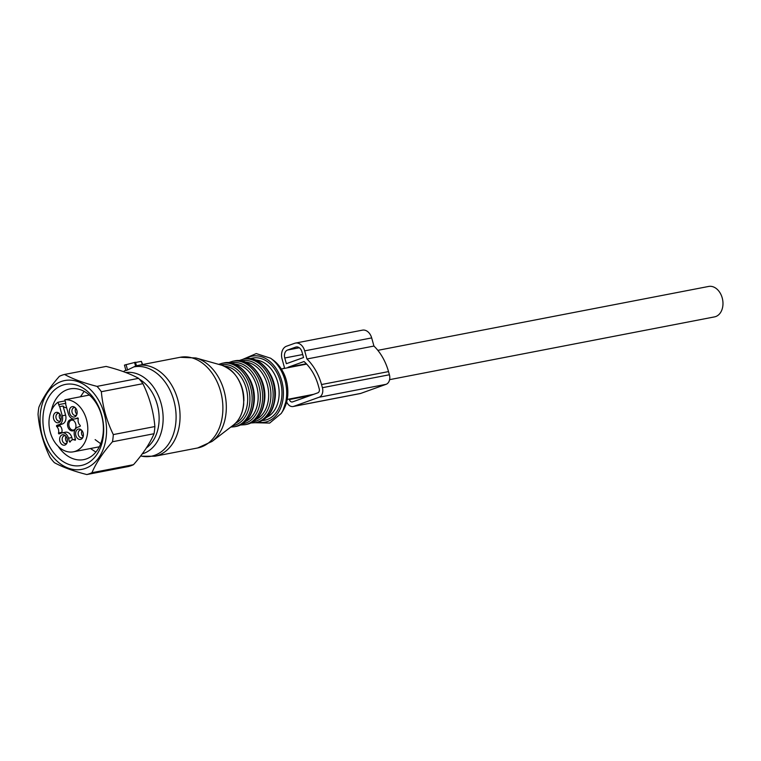 <?xml version="1.0" encoding="UTF-8"?>
<svg xmlns="http://www.w3.org/2000/svg" width="761" height="761" viewBox="0 0 761 761"><rect width="100%" height="100%" fill="white"/><g stroke="black" fill="none" stroke-linecap="round" stroke-linejoin="round"><path stroke-width="1.14" d="M377.837 350.345L708.634 286.45A15.505 11.225 79.1 0 1 716.158 288.448A15.505 11.225 79.1 0 1 722.95 304.695A15.505 11.225 79.1 0 1 714.512 316.89L389.603 379.653M76.338 409.161A5.289 3.834 79.1 0 1 76.338 415.525A5.289 3.834 79.1 0 1 70.183 414.517A5.289 3.834 79.1 0 1 70.164 408.172A5.289 3.834 79.1 0 1 74.74 407.268A5.289 3.834 79.1 0 1 76.338 409.161M76.718 414.812A3.957 2.863 79.1 0 1 75.577 415.42A3.957 2.863 79.1 0 1 72.523 413.537A3.957 2.863 79.1 0 1 74.074 407.649A3.957 2.863 79.1 0 1 75.358 407.791M54.897 413.061A5.289 3.834 79.1 0 1 58.759 413.004A5.289 3.834 79.1 0 1 60.357 421.261A5.289 3.834 79.1 0 1 59.653 422.079A5.289 3.834 79.1 0 1 54.193 420.253A5.289 3.834 79.1 0 1 54.897 413.061M60.728 420.548A3.957 2.863 79.1 0 1 60.614 420.643A3.957 2.863 79.1 0 1 59.586 421.156A3.957 2.863 79.1 0 1 56.228 418.569A3.957 2.863 79.1 0 1 57.056 413.898A3.957 2.863 79.1 0 1 58.083 413.385A3.957 2.863 79.1 0 1 59.368 413.527M60.433 442.655A5.289 3.834 79.1 0 1 60.423 436.31A5.289 3.834 79.1 0 1 64.999 435.397A5.289 3.834 79.1 0 1 66.597 437.29A5.289 3.834 79.1 0 1 66.597 443.663A5.289 3.834 79.1 0 1 60.433 442.655M66.968 442.94A3.957 2.863 79.1 0 1 65.836 443.558A3.957 2.863 79.1 0 1 62.773 441.675A3.957 2.863 79.1 0 1 64.333 435.787A3.957 2.863 79.1 0 1 65.617 435.929M81.884 438.745A5.289 3.834 79.1 0 1 76.423 436.919A5.289 3.834 79.1 0 1 77.127 429.727A5.289 3.834 79.1 0 1 80.989 429.67A5.289 3.834 79.1 0 1 82.588 437.927A5.289 3.834 79.1 0 1 81.884 438.745M82.959 437.204A3.957 2.863 79.1 0 1 82.844 437.309A3.957 2.863 79.1 0 1 81.817 437.822A3.957 2.863 79.1 0 1 78.459 435.235A3.957 2.863 79.1 0 1 79.287 430.564A3.957 2.863 79.1 0 1 80.314 430.051A3.957 2.863 79.1 0 1 81.598 430.193M76.928 414.203A3.957 2.863 79.1 0 1 75.872 412.89A3.957 2.863 79.1 0 1 75.777 408.276M60.937 419.939A3.957 2.863 79.1 0 1 59.796 414.013M67.177 442.341A3.957 2.863 79.1 0 1 66.131 441.028A3.957 2.863 79.1 0 1 66.036 436.414M83.168 436.605A3.957 2.863 79.1 0 1 82.026 430.678M75.063 422.365A5.708 4.138 -100.9 0 0 73.341 420.319A5.708 4.138 -100.9 0 0 68.395 421.299A5.708 4.138 -100.9 0 0 68.414 428.148A5.708 4.138 -100.9 0 0 75.063 429.242A5.708 4.138 -100.9 0 0 75.063 422.365M73.655 420.567A5.023 3.643 -100.9 0 0 71.724 420.148A5.023 3.643 -100.9 0 0 69.612 427.644A5.023 3.643 -100.9 0 0 73.627 430.013A5.023 3.643 -100.9 0 0 75.263 428.9M75.377 440.067L74.873 440.162A0.656 0.476 -100.9 0 0 75.472 439.401L74.53 436.024A7.258 5.251 -100.9 0 1 77.565 427.263L79.981 426.398A0.656 0.476 -100.9 0 0 80.038 425.247A5.279 3.824 -100.9 0 1 78.259 418.845A0.656 0.476 -100.9 0 0 77.622 417.941L75.206 418.807A7.258 5.251 79.1 0 1 74.635 418.959A7.258 5.251 79.1 0 1 68.29 413.623L65.741 404.491A4.947 3.586 -100.9 0 0 65.513 402.198L64.847 399.791A26.388 19.111 79.1 0 1 83.758 412.548A26.388 19.111 79.1 0 1 73.398 451.815A26.388 19.111 79.1 0 1 53.023 439.268A26.388 19.111 79.1 0 1 58.055 402.227L65.142 400.866M78.193 418.274A7.258 5.251 79.1 0 1 77.983 418.312L74.635 418.959M74.873 440.162A5.279 3.824 -100.9 0 0 72.685 439.734A5.279 3.824 -100.9 0 0 70.307 441.799A0.656 0.476 -100.9 0 1 69.432 441.57L68.49 438.184A7.258 5.251 -100.9 0 0 62.145 432.847A7.258 5.251 -100.9 0 0 61.574 432.999L59.158 433.875A0.656 0.476 -100.9 0 1 58.521 432.961A5.279 3.824 -100.9 0 0 56.742 426.569A0.656 0.476 -100.9 0 1 56.799 425.409L59.215 424.543A7.258 5.251 -100.9 0 0 62.25 415.791L59.7 406.659A4.947 3.586 -100.9 0 1 58.73 404.633L58.055 402.227M68.49 438.184L71.838 437.537L72.466 439.782M71.838 437.537A7.258 5.251 -100.9 0 0 65.494 432.2L62.145 432.847M59.215 424.543L62.564 423.896L60.157 424.762A0.656 0.476 -100.9 0 0 60.09 425.922A5.279 3.824 -100.9 0 1 61.869 432.315A0.656 0.476 -100.9 0 0 61.936 432.895M62.564 423.896A7.258 5.251 -100.9 0 0 65.598 415.145L62.25 415.791M64.847 399.791L89.379 395.054M59.7 406.659L63.058 406.013A4.947 3.586 -100.9 0 0 66.407 407.62A4.947 3.586 -100.9 0 0 66.607 407.582M63.058 406.013L65.598 415.145M86.802 474.55L128.362 466.522A51.291 37.146 -100.9 0 0 130.141 466.008A51.291 37.146 -100.9 0 0 133.508 464.676C143.049 453.832 149.888 443.52 154.036 433.722A51.291 37.146 -100.9 0 0 154.873 426.55C153.579 411.739 149.603 397.442 142.916 383.677A51.291 37.146 -100.9 0 0 138.597 378.35C130.473 373.851 119.648 369.875 106.121 366.421L64.561 374.45C72.685 378.949 83.51 382.926 97.037 386.379A51.291 37.146 79.1 0 1 101.356 391.706C102.64 406.517 106.626 420.804 113.303 434.579A51.291 37.146 79.1 0 1 112.476 441.751C102.935 452.586 96.095 462.907 91.948 472.705A51.291 37.146 79.1 0 1 88.571 474.036A51.291 37.146 79.1 0 1 86.802 474.55C73.275 471.088 62.45 467.111 54.316 462.621A51.291 37.146 79.1 0 1 49.998 457.294C43.32 443.52 39.334 429.233 38.05 414.412A51.291 37.146 79.1 0 1 38.887 407.24C43.025 397.451 49.865 387.13 59.406 376.295A51.291 37.146 79.1 0 1 62.783 374.954A51.291 37.146 -100.9 0 1 64.561 374.45M138.597 378.35L97.037 386.379M61.936 381.28A45.213 32.742 79.1 0 1 104.571 414.869A45.213 32.742 79.1 0 1 84.671 468.633A45.213 32.742 -100.9 0 1 42.036 435.045A45.213 32.742 -100.9 0 1 61.936 381.28M51.301 410.778A36.014 26.083 79.1 0 1 55.8 399.335A36.014 26.083 79.1 0 1 70.05 388.9A36.014 26.083 79.1 0 1 98.901 408.143A36.014 26.083 79.1 0 1 97.96 449.199A36.014 26.083 79.1 0 1 83.71 459.634A36.014 26.083 79.1 0 1 58.159 446.307M49.132 396.367A41.294 29.907 -100.9 0 0 54.878 454.26A41.294 29.907 -100.9 0 0 97.475 453.546A41.294 29.907 -100.9 0 0 91.72 395.653A41.294 29.907 -100.9 0 0 49.132 396.367M133.508 464.676L91.948 472.705M154.036 433.722L112.476 441.751M154.873 426.55L113.303 434.579M142.916 383.677L101.356 391.706M124.443 365.109L125.965 370.559L124.443 365.109L135.477 362.246L136.476 365.803M142.278 364.605L141.375 361.361L135.544 362.483M141.375 361.361L142.64 364.538M125.993 370.512L127.553 369.951L126.05 364.567M136.057 365.851L127.553 369.951M287.534 350.041L295.668 347.121A6.592 4.775 79.1 0 1 296.181 346.978A6.592 4.775 79.1 0 1 301.955 351.829L303.544 357.527L286.364 363.701L284.776 357.993A6.592 4.775 79.1 0 1 287.534 350.041L299.301 347.767M289.256 399.03L289.399 399.544A3.301 2.388 79.1 0 0 292.281 401.97A3.301 2.388 79.1 0 0 292.538 401.903L317.86 392.819A3.301 2.388 79.1 0 0 319.24 388.842L318.355 385.675A43.206 31.287 79.1 0 0 304.048 361.532L287.981 367.297L306.331 363.758M284.043 368.467A47.829 34.635 79.1 0 1 284.329 367.106L282.065 358.964A10.559 7.639 79.1 0 1 286.469 346.236L294.612 343.316A10.559 7.639 79.1 0 1 295.439 343.087A10.559 7.639 79.1 0 1 304.676 350.859L306.94 358.992A47.829 34.635 79.1 0 1 321.523 384.533L322.407 387.701A7.914 5.736 79.1 0 1 319.097 397.252L293.775 406.336A7.914 5.736 79.1 0 1 293.156 406.507A7.914 5.736 79.1 0 1 286.688 401.979M306.94 358.992L373.936 346.055A47.829 34.635 79.1 0 1 388.519 371.596L389.404 374.764A7.914 5.736 79.1 0 1 386.093 384.315L360.771 393.399A7.914 5.736 79.1 0 1 360.153 393.57L293.156 406.507M295.439 343.087L362.436 330.15A10.559 7.639 79.1 0 1 371.672 337.913L373.936 346.055M75.206 418.807L78.174 418.236M70.535 441.361L69.432 441.57M61.869 432.315L58.521 432.961M60.09 425.922L56.742 426.569M60.157 424.762L56.799 425.409M58.73 404.633L65.722 403.282M135.601 366.174L134.545 362.407M154.844 456.239A46.174 33.436 79.1 0 0 179.786 422.193A46.174 33.436 79.1 0 0 137.332 365.556L136.457 365.737A46.174 33.436 79.1 0 1 137.332 365.556L180.157 357.29A46.174 33.436 79.1 0 1 222.621 413.917A46.174 33.436 79.1 0 1 197.67 447.963L154.844 456.239L141.793 456.2A45.498 32.951 79.1 0 0 175.829 422.697A45.498 32.951 79.1 0 0 133.679 366.954M221.984 365.29C236.852 371.53 244.081 384.552 243.682 404.357C242.683 413.432 239.296 420.3 233.513 424.961A32.323 23.41 -100.9 0 0 243.501 404.548A32.323 23.41 -100.9 0 0 221.984 365.29L195.967 357.984A45.203 32.742 79.1 0 1 226.055 412.881A45.203 32.742 79.1 0 1 212.081 441.428L197.67 447.963M125.232 370.455A45.498 32.951 79.1 0 1 125.831 370.084L123.396 371.644M125.822 372.548A41.532 30.069 79.1 0 1 162.892 423.668A41.532 30.069 79.1 0 1 142.231 453.86M139.377 379.216A38.345 27.767 79.1 0 1 158.906 423.211A38.345 27.767 79.1 0 1 146.331 447.953M240.543 383.715A29.689 21.498 79.1 0 1 243.862 400.952M224.333 366.108A29.689 21.498 79.1 0 1 247.506 402.759A29.689 21.498 79.1 0 1 235.387 423.325M220.671 364.928A31.001 22.45 79.1 0 1 249.732 402.835A31.001 22.45 79.1 0 1 232.428 425.789M218.654 364.357L222.231 363.273A32.323 23.41 79.1 0 1 251.958 402.911A32.323 23.41 79.1 0 1 234.493 426.74L230.764 427.064M222.231 363.273L223.877 362.949A32.323 23.41 79.1 0 1 253.603 402.598A32.323 23.41 79.1 0 1 236.138 426.426L234.493 426.74M249.884 379.292A29.689 21.498 79.1 0 1 254.203 401.466A29.689 21.498 79.1 0 1 254.193 401.58M234.588 364.062A29.689 21.498 79.1 0 1 257.998 400.733A29.689 21.498 79.1 0 1 245.66 421.404M230.868 362.968A31.001 22.45 79.1 0 1 260.224 400.809A31.001 22.45 79.1 0 1 242.616 423.81M228.414 362.664L232.733 361.247A32.323 23.41 79.1 0 1 262.45 400.885A32.323 23.41 79.1 0 1 244.985 424.714L240.457 425.009M232.733 361.247L234.378 360.923A32.323 23.41 79.1 0 1 264.096 400.571A32.323 23.41 79.1 0 1 246.64 424.4L244.985 424.714M260.386 377.266A29.689 21.498 79.1 0 1 264.695 399.43A29.689 21.498 79.1 0 1 264.685 399.554M245.08 362.036A29.689 21.498 79.1 0 1 268.5 398.697A29.689 21.498 79.1 0 1 256.162 419.378M241.361 360.942A31.001 22.45 79.1 0 1 270.726 398.783A31.001 22.45 79.1 0 1 253.109 421.775M238.906 360.628L243.225 359.211A32.323 23.41 79.1 0 1 272.952 398.859A32.323 23.41 79.1 0 1 255.487 422.688L250.949 422.983M243.225 359.211L244.871 358.897A32.323 23.41 79.1 0 1 274.597 398.545A32.323 23.41 79.1 0 1 257.132 422.374L255.487 422.688M270.878 375.23A29.689 21.498 79.1 0 1 275.197 397.404A29.689 21.498 79.1 0 1 275.187 397.527M255.582 360.01A29.689 21.498 79.1 0 1 278.992 396.671A29.689 21.498 79.1 0 1 266.654 417.351M250.35 358.688A31.667 22.925 79.1 0 1 281.779 396.9A31.667 22.925 79.1 0 1 262.298 420.529M245.841 358.735A33.646 24.362 79.1 0 1 272.172 363.615A33.646 24.362 79.1 0 1 283.225 397.385A33.646 24.362 79.1 0 1 258.093 422.155M272.961 359.915C283.653 368.562 288.581 380.595 287.744 395.996L282.826 410.969A32.694 23.677 -100.9 0 0 287.658 396.158A32.694 23.677 -100.9 0 0 272.961 359.915L270.583 358.212A35.358 25.608 79.1 0 1 286.478 397.413A35.358 25.608 79.1 0 1 281.247 413.432L269.679 423.068L255.23 422.736M284.776 357.993L302.707 354.531M295.668 347.121L296.714 346.911M289.399 399.544L310.431 395.482M293.775 406.336L360.771 393.399M319.097 397.252L386.093 384.315M322.407 387.701L389.404 374.764M321.523 384.533L388.519 371.596M304.676 350.859L371.672 337.913M281.38 368.98L306.654 364.1M287.258 399.42L313.694 394.312M75.415 439.202L72.685 439.734M73.398 451.815L99.311 446.802M233.513 424.961L212.081 441.428M195.967 357.984L180.157 357.29M140.642 455.972L141.793 456.2M223.877 362.949C239.934 359.002 256.828 381.385 254.126 402.303C252.357 415.706 246.355 423.744 236.138 426.426M234.378 360.923C250.426 356.976 267.32 379.359 264.628 400.276C262.849 413.68 256.857 421.718 246.64 424.4M244.871 358.897C260.928 354.949 277.822 377.332 275.121 398.25C273.351 411.653 267.349 419.692 257.132 422.374M270.583 358.212L256.248 353.58L242.968 359.268M282.826 410.969L281.247 413.432M95.867 452.091L90.483 448.514M80.428 396.785L84.138 391.363M100.699 443.701L95.135 439.63"/></g></svg>
